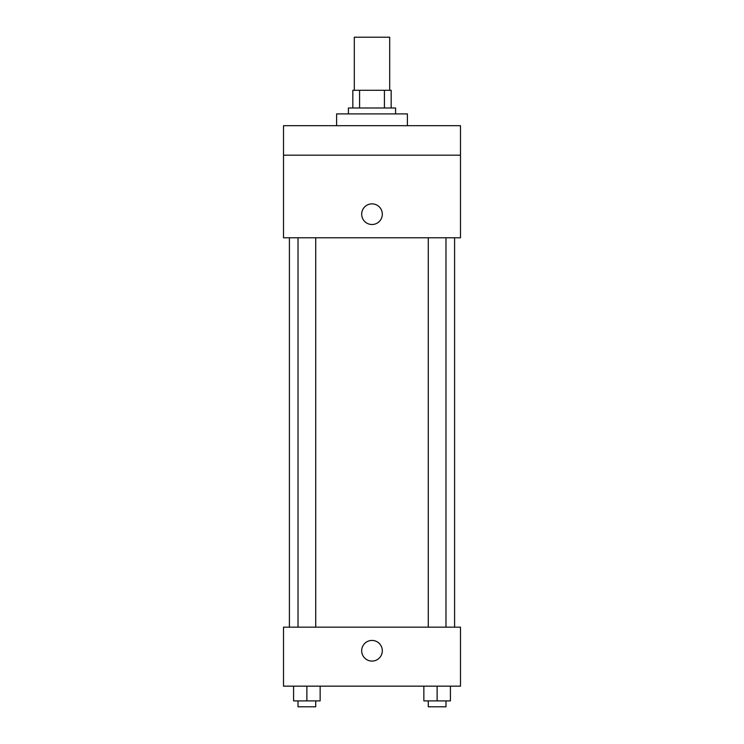 <?xml version="1.0" encoding="UTF-8"?>
<svg xmlns="http://www.w3.org/2000/svg" width="744" height="744" viewBox="0 0 744 744"><rect width="100%" height="100%" fill="white"/><g stroke="black" fill="none" stroke-linecap="round" stroke-linejoin="round"><path stroke-width="1.12" d="M389.698 90.294L389.698 37.2L354.302 37.2L354.302 90.294M359.584 107.992L359.584 90.294L352.823 90.294L352.823 107.992L352.823 90.294M359.584 90.294L391.177 90.294L391.177 107.992M384.416 107.992L384.416 90.294M348.406 113.897L348.406 107.992L395.594 107.992L395.594 113.897M407.396 125.69L407.396 113.897L336.604 113.897L336.604 125.69M283.511 125.69L460.49 125.69L460.49 155.189L283.511 155.189L283.511 125.69M460.49 155.189L460.49 237.782L283.511 237.782L283.511 155.189M372 224.511A10.323 10.323 0 0 1 363.063 209.027A10.323 10.323 0 0 1 380.937 209.027A10.323 10.323 0 0 1 372 224.511M283.511 627.155L460.49 627.155L460.49 686.154L283.511 686.154L283.511 627.155M372 661.081A10.323 10.323 0 0 1 363.063 645.597A10.323 10.323 0 0 1 380.937 645.597A10.323 10.323 0 0 1 372 661.081M423.857 686.154L423.857 700.904L450.408 700.904L450.408 686.154L450.408 700.904M437.128 700.904L437.128 686.154M445.982 700.904L445.982 706.8L428.284 706.8L428.284 700.904M293.592 686.154L293.592 700.904L320.143 700.904L320.143 686.154L320.143 700.904M306.872 700.904L306.872 686.154M315.716 700.904L315.716 706.8L298.019 706.8L298.019 700.904M454.593 627.155L454.593 237.782M289.407 627.155L289.407 237.782M428.284 237.782L428.284 627.155M445.982 237.782L445.982 627.155M315.716 627.155L315.716 237.782M298.019 627.155L298.019 237.782"/></g></svg>
